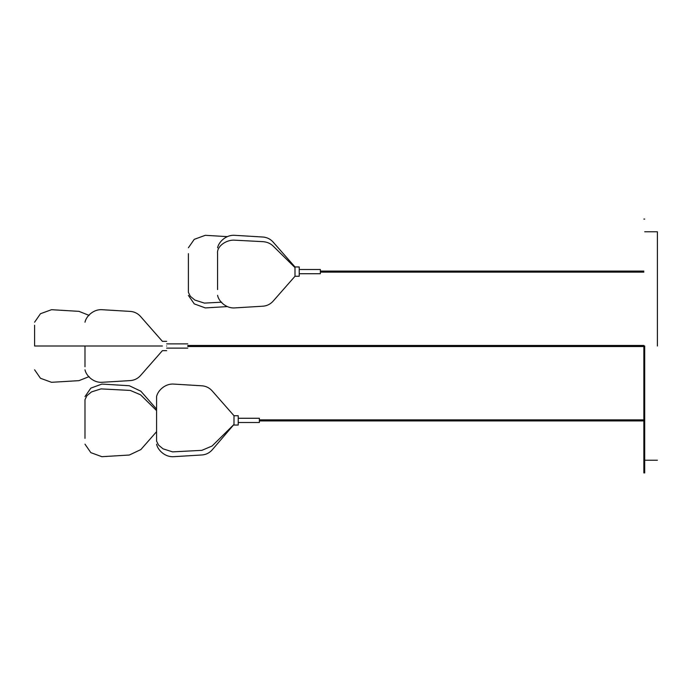 <?xml version="1.0" encoding="UTF-8"?>
<svg xmlns="http://www.w3.org/2000/svg" width="692" height="692" viewBox="0 0 692 692"><rect width="100%" height="100%" fill="white"/><g stroke="black" fill="none" stroke-linecap="round" stroke-linejoin="round"><path stroke-width="1.04" d="M156.582 396.447L156.582 441.124L158.537 445.094L163.053 448.84L172.602 451.876L201.865 450.345L212.098 446.011L234 424.421L234 416.359L234 425.044L238.23 425.044L238.23 416.359M294.991 267.579L294.991 275.641L294.991 267.579L273.08 245.989C270.338 243.368 266.93 241.923 262.856 241.655L233.593 240.124C225.765 240.141 216.605 246.438 217.565 253.644L217.565 289.576M217.565 247.814C218.828 241.664 226.232 234.752 234.484 235.306L261.905 236.967C266.576 237.097 270.416 238.913 273.435 242.425L294.991 266.956L299.221 266.956L299.221 275.641M162.404 346C162.404 339.997 162.404 339.997 162.404 346C162.404 352.003 162.404 352.003 162.404 346C162.404 352.003 162.404 352.003 162.404 346C162.404 339.997 162.404 339.997 162.404 346L34.6 346L34.6 325.257L34.6 346M166.634 346C166.634 352.003 166.634 352.003 166.634 346C166.634 339.997 166.634 339.997 166.634 346M644.71 346L644.71 472.921L644.71 346M643.863 346L643.863 472.921L643.863 346M657.4 346L657.4 231.777L657.4 346M259.664 420.848L259.664 419.862L643.863 419.862M320.655 271.152L320.655 272.138L643.863 272.138M156.582 441.124L156.582 402.424M234 424.421L212.444 449.575C209.434 453.087 205.585 454.903 200.914 455.033L173.502 456.694C165.241 457.248 157.837 450.336 156.582 444.186M259.379 418.556L259.379 422.501L238.23 422.501M221.674 302.196L204.425 303.105L194.876 300.068L190.352 296.314L188.397 292.353L188.397 253.644M299.221 269.499L320.37 269.499L320.37 273.444M156.582 410.615L140.502 394.769L130.269 390.426L101.006 388.895L91.456 391.932L86.941 395.686L84.986 399.647L84.986 438.356M187.783 346C187.783 348.725 187.783 348.725 187.783 346C187.783 343.275 187.783 343.275 187.783 346M84.986 346L84.986 366.743L84.986 346M156.582 396.594C157.837 390.435 165.241 383.532 173.502 384.077L200.914 385.738C205.585 385.868 209.434 387.693 212.444 391.205L234 415.736L238.23 415.736M217.565 295.285C218.733 301.574 226.284 308.476 234.484 307.923L261.905 306.262C266.576 306.132 270.416 304.307 273.435 300.795L294.991 276.264L299.221 276.264M84.986 369.796C86.24 375.946 93.645 382.858 101.906 382.304L129.317 380.652C133.989 380.522 137.838 378.697 140.848 375.185L162.404 350.654L166.634 350.654M84.986 322.204C86.24 316.054 93.645 309.142 101.906 309.696L129.317 311.348C133.989 311.478 137.838 313.303 140.848 316.815L162.404 341.346L166.634 341.346M643.863 472.921L644.71 472.921M643.863 219.079L644.71 219.079M644.71 460.223L657.4 460.223L644.71 460.223M644.71 231.777L657.4 231.777L644.71 231.777M259.379 420.918L643.863 420.918M187.783 346.528L643.863 346.528M187.783 345.472L643.863 345.472M320.37 271.082L643.863 271.082M238.23 418.271L259.379 418.271M89.121 315.388L78.94 311.348L51.519 309.696L40.465 313.727L34.6 322.204M89.121 376.612L78.94 380.652L51.519 382.304L40.465 378.273L34.6 369.796M227.045 236.621L205.316 235.306L194.262 239.337L188.397 247.753M188.397 259.526L188.397 292.353M227.045 306.608L205.316 307.923L194.262 303.883L188.397 295.406M299.221 273.729L320.37 273.729M156.582 409.102L140.848 391.205L129.317 385.738L101.906 384.077L90.851 388.117L84.986 396.594M156.582 431.67L140.848 449.575L129.317 455.033L101.906 456.694L90.851 452.663L84.986 444.186M166.634 348.119L187.783 348.119M166.634 343.881L187.783 343.881"/></g></svg>
